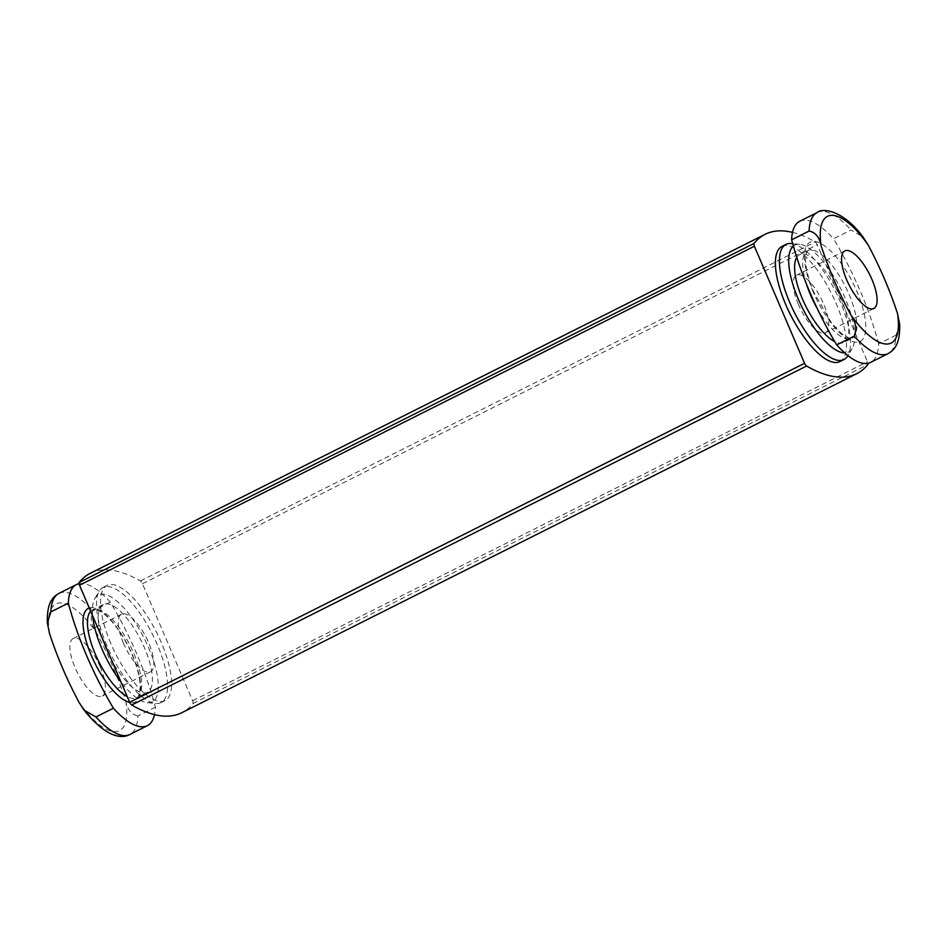 <?xml version="1.0" encoding="UTF-8"?>
<svg xmlns="http://www.w3.org/2000/svg" width="947" height="947" viewBox="0 0 947 947"><rect width="100%" height="100%" fill="white"/><g stroke="black" fill="none" stroke-linecap="round" stroke-linejoin="round"><path stroke-width="0.71" stroke-dasharray="4.74 3.55" d="M899.65 324.182L896.111 335.12A78.956 28.292 -116.7 0 1 888.049 353.633M896.111 335.12L878.638 343.903A78.956 28.292 -116.7 0 1 870.577 362.405M799.694 221.29A78.956 28.292 -116.7 0 1 833.585 238.786L851.057 230.003L863.001 236.939M878.638 343.903A161.144 57.743 63.3 0 0 833.585 238.786M79.039 583.695A78.956 28.292 -116.7 0 1 110.314 602.091A161.144 57.743 -116.7 0 1 155.367 707.208A78.956 28.292 -116.7 0 1 154.491 714.618M155.367 707.208L137.895 715.979A78.956 28.292 -116.7 0 1 129.834 734.493M110.314 602.091L92.842 610.862C89.882 617.693 91.054 624.854 96.345 632.359A161.144 57.743 63.3 0 1 125.821 701.123C127.407 709.67 131.432 714.618 137.895 715.979M100.252 667.008A32.234 11.553 63.3 0 0 73.203 638.515A32.234 11.553 63.3 0 0 75.073 667.611A32.234 11.553 63.3 0 0 102.134 696.104A32.234 11.553 63.3 0 0 100.252 667.008M792.509 232.382A241.722 86.615 -116.7 0 1 815.284 241.97A3.22 1.16 -116.7 0 1 817.32 244.717L867.488 361.766A3.22 1.16 -116.7 0 1 867.961 363.305M90.273 573.302A241.722 86.615 -116.7 0 1 140.416 580.973A3.22 1.16 -116.7 0 1 142.452 583.719L192.62 700.756A3.22 1.16 -116.7 0 1 192.951 703.55A241.722 86.615 -116.7 0 1 181.86 712.689M110.882 643.605A64.455 23.095 -116.7 0 1 107.129 585.4A64.455 23.095 -116.7 0 1 156.705 632.632A64.455 23.095 -116.7 0 1 165.003 700.602A64.455 23.095 -116.7 0 1 110.882 643.605M781.997 246.409A64.455 23.095 -116.7 0 1 831.573 293.641A64.455 23.095 -116.7 0 1 839.871 361.6M796.77 257.395A49.149 17.614 -116.7 0 1 799.635 254.684A49.149 17.614 -116.7 0 1 837.432 290.693A49.149 17.614 -116.7 0 1 843.753 342.518A49.149 17.614 -116.7 0 1 834.721 341.595M793.361 246.137A59.803 21.426 -116.7 0 1 799.753 244.362A59.803 21.426 -116.7 0 1 840.841 288.989A59.803 21.426 -116.7 0 1 852.111 348.591A59.803 21.426 -116.7 0 1 844.688 352.9M791.325 243.521A64.455 23.095 -116.7 0 1 835.609 291.617A64.455 23.095 -116.7 0 1 847.754 355.847M106.857 645.629A64.455 23.095 -116.7 0 1 99.246 591.153A64.455 23.095 -116.7 0 1 103.105 587.424A64.455 23.095 -116.7 0 1 152.668 634.656A64.455 23.095 -116.7 0 1 160.966 702.627A64.455 23.095 -116.7 0 1 155.675 703.491A64.455 23.095 -116.7 0 1 106.857 645.629M92.605 615.799A59.803 21.426 -116.7 0 1 94.889 598.421A59.803 21.426 -116.7 0 1 144.465 638.787A59.803 21.426 -116.7 0 1 147.247 702.65A59.803 21.426 -116.7 0 1 120.932 681.899M106.111 648.861A49.149 17.614 -116.7 0 1 103.247 604.482A49.149 17.614 -116.7 0 1 141.044 640.492A49.149 17.614 -116.7 0 1 147.365 692.316A49.149 17.614 -116.7 0 1 106.111 648.861M798.345 304.307A32.234 11.553 -116.7 0 1 796.474 275.21A32.234 11.553 -116.7 0 1 821.25 298.826A32.234 11.553 -116.7 0 1 825.405 332.811A32.234 11.553 -116.7 0 1 798.345 304.307M123.477 643.309A32.234 11.553 -116.7 0 1 121.595 614.201A32.234 11.553 -116.7 0 1 146.383 637.816A32.234 11.553 -116.7 0 1 150.526 671.802A32.234 11.553 -116.7 0 1 123.477 643.309M813.414 292.374A55.589 19.923 -116.7 0 1 827.252 247.877A55.589 19.923 -116.7 0 1 864.729 335.297A55.589 19.923 -116.7 0 1 813.414 292.374M89.255 607.986A52.369 18.762 -116.7 0 1 132.32 654.661A52.369 18.762 -116.7 0 1 129.739 702.437M58.951 593.378A78.956 28.292 -116.7 0 1 92.842 610.862M125.821 701.123A70.907 25.403 -116.7 0 1 78.992 702.26M49.516 633.496A70.907 25.403 -116.7 0 1 96.345 632.359M192.62 700.756L867.488 361.766M142.452 583.719L817.32 244.717M192.951 703.55L867.831 364.559M140.416 580.973L815.284 241.97M817.166 212.519A78.956 28.292 -116.7 0 1 851.057 230.003M806.43 283.993A49.149 17.614 -116.7 0 1 807.696 250.635A49.149 17.614 -116.7 0 1 845.493 286.645A49.149 17.614 -116.7 0 1 851.815 338.47A49.149 17.614 -116.7 0 1 817.036 308.13M90.663 611.253A49.149 17.614 -116.7 0 1 92.498 609.88A49.149 17.614 -116.7 0 1 130.295 645.901A49.149 17.614 -116.7 0 1 136.617 697.726A49.149 17.614 -116.7 0 1 127.253 696.625M799.635 254.684L807.696 250.635L806.371 252.837L805.554 258.969C805.518 267.8 808.324 278.986 813.97 292.54L830.697 321.613C835.408 327.745 839.8 332.279 843.848 335.214L849.258 338.209L851.815 338.47L843.753 342.518M799.753 244.362L792.663 243.651M852.111 348.591L847.908 355.599M107.129 585.4L103.105 587.424M165.003 700.602L160.966 702.627M147.247 702.65L155.675 703.491M94.889 598.421L99.246 591.153M103.247 604.482L92.498 609.88L96.866 609.904L102.134 612.614C106.999 615.941 112.184 621.386 117.677 628.926C125.549 640.03 131.669 652.081 136.037 665.102C138.984 674.288 140.369 681.947 140.192 688.078C139.162 695.134 137.966 698.353 136.617 697.726L147.365 692.316M844.866 250.896L796.474 275.21M873.797 308.497L825.405 332.811M121.595 614.201L73.203 638.515M150.526 671.802L102.134 696.104"/><path stroke-width="1.42" d="M850.655 314.641A161.144 57.743 -116.7 0 1 821.179 245.889C819.593 237.342 815.568 232.382 809.105 231.021A78.956 28.292 -116.7 0 1 817.166 212.519L799.694 221.29A78.956 28.292 -116.7 0 0 791.633 239.804A161.144 57.743 63.3 0 0 836.686 344.909L854.158 336.138C857.118 329.319 855.946 322.158 850.655 314.641A70.907 25.403 -116.7 0 0 897.484 313.504L899.65 324.182C900.266 344.85 893.909 350.224 888.049 353.633A78.956 28.292 -116.7 0 1 854.158 336.138M817.166 212.519C822.351 207.559 843.197 210.187 863.001 236.939L868.008 244.752A161.144 57.743 -116.7 0 1 897.484 313.504M846.748 280.004A32.234 11.553 -116.7 0 1 844.866 250.896A32.234 11.553 -116.7 0 1 869.654 274.512A32.234 11.553 -116.7 0 1 873.797 308.497A32.234 11.553 -116.7 0 1 846.748 280.004M888.049 353.633L870.577 362.405A78.956 28.292 -116.7 0 1 836.686 344.909M154.491 714.618A78.956 28.292 -116.7 0 1 147.306 725.71A78.956 28.292 -116.7 0 1 113.415 708.214A161.144 57.743 -116.7 0 1 68.362 603.109A78.956 28.292 -116.7 0 1 76.423 584.595A78.956 28.292 -116.7 0 1 79.039 583.695M113.415 708.214L95.943 716.997L83.999 710.072L78.992 702.26A161.144 57.743 63.3 0 1 49.516 633.496L47.35 622.818L50.889 611.88A78.956 28.292 -116.7 0 1 58.951 593.378L76.423 584.595M68.362 603.109L50.889 611.88M867.961 363.305A3.22 1.16 -116.7 0 1 867.831 364.559A241.722 86.615 -116.7 0 1 856.727 373.698A241.722 86.615 -116.7 0 1 806.584 366.039A3.22 1.16 -116.7 0 1 804.548 363.293L754.38 246.244A3.22 1.16 -116.7 0 1 754.049 243.462A241.722 86.615 -116.7 0 1 765.14 234.311A241.722 86.615 -116.7 0 1 792.509 232.382M856.727 373.698L181.86 712.689A241.722 86.615 -116.7 0 1 131.716 705.03A3.22 1.16 -116.7 0 1 129.68 702.283L79.512 585.234A3.22 1.16 -116.7 0 1 79.169 582.452A241.722 86.615 -116.7 0 1 90.273 573.302L765.14 234.311M847.908 355.599L847.754 355.847A64.455 23.095 -116.7 0 1 843.895 359.576L839.871 361.6A64.455 23.095 -116.7 0 1 785.761 304.614A64.455 23.095 -116.7 0 1 781.997 246.409L786.034 244.385A64.455 23.095 -116.7 0 1 791.325 243.521L792.663 243.651M791.633 239.804L809.105 231.021M834.721 341.595A49.149 17.614 -116.7 0 1 802.488 299.063A49.149 17.614 -116.7 0 1 796.77 257.395M844.688 352.9A59.803 21.426 -116.7 0 1 798.333 299.169A59.803 21.426 -116.7 0 1 793.361 246.137M843.895 359.576A64.455 23.095 -116.7 0 1 789.786 302.59A64.455 23.095 -116.7 0 1 786.034 244.385M120.932 681.899A59.803 21.426 -116.7 0 1 101.945 648.967A59.803 21.426 -116.7 0 1 92.605 615.799M821.179 245.889A70.907 25.403 -116.7 0 1 868.008 244.752M129.739 702.437A52.369 18.762 -116.7 0 1 91.409 655.644A52.369 18.762 -116.7 0 1 89.255 607.986M147.306 725.71L129.834 734.493A78.956 28.292 -116.7 0 1 95.943 716.997M131.716 705.03L806.584 366.039M129.68 702.283L804.548 363.293M79.512 585.234L754.38 246.244M79.169 582.452L754.049 243.462M817.036 308.13A49.149 17.614 -116.7 0 1 810.561 295.014A49.149 17.614 -116.7 0 1 806.43 283.993M127.253 696.625A49.149 17.614 -116.7 0 1 95.351 654.27A49.149 17.614 -116.7 0 1 90.663 611.253M129.834 734.493C122.731 738.553 107.141 738.932 83.999 710.072M47.35 622.818C46.734 602.15 53.091 596.776 58.951 593.378"/></g></svg>

